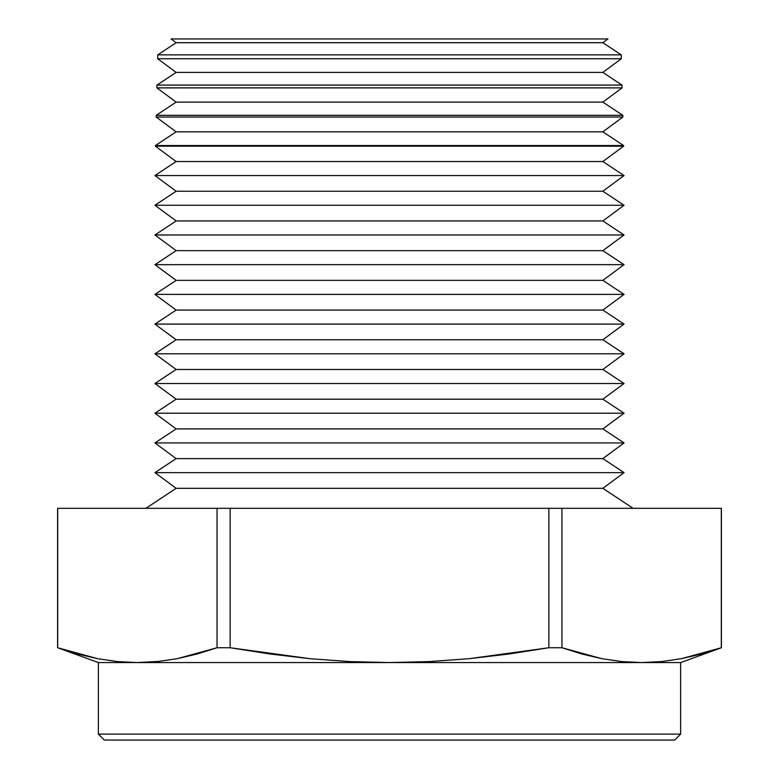 <?xml version="1.0" encoding="UTF-8"?>
<svg xmlns="http://www.w3.org/2000/svg" width="779" height="779" viewBox="0 0 779 779"><rect width="100%" height="100%" fill="white"/><g stroke="black" fill="none" stroke-linecap="round" stroke-linejoin="round"><path stroke-width="1.17" d="M98.368 734.11L104.308 740.05L674.692 740.05L680.632 734.11L98.368 734.11L680.632 734.11L680.632 662.569L721.393 647.739L701.392 653.99L681.469 658.674L661.546 661.585L641.633 662.569L680.632 662.569L98.368 662.569L98.368 734.11L98.368 662.569L137.367 662.569L157.29 661.585L177.213 658.674L217.049 647.739L230.146 647.739L230.146 508.327L217.049 508.327L217.049 647.739L217.049 508.327L57.607 508.327L57.607 647.739L57.607 508.327L57.695 647.739L57.695 508.327L230.146 508.327L230.146 647.739L309.818 658.674L349.683 661.585L389.5 662.569L429.414 661.585L469.27 658.664L548.854 647.739L561.951 647.739L561.951 508.327L548.854 508.327L548.854 647.739L548.854 508.327L230.146 508.327L561.951 508.327L561.951 647.739L601.787 658.674L621.71 661.585L641.633 662.569L661.546 661.585L681.469 658.674L721.393 647.739L680.632 662.569L680.632 734.11L674.692 740.05L104.308 740.05L98.368 734.11M171.068 38.95L176.142 42.699L602.858 42.699L607.932 38.95L171.068 38.95L607.932 38.95L602.858 42.699L176.142 42.699L157.777 54.861L621.223 54.861L602.858 42.699L621.223 54.861L157.777 54.861L157.67 58.737L176.142 72.408L602.858 72.408L621.33 58.737L157.67 58.737L621.33 58.737L621.223 54.861L621.33 58.737L602.858 72.408L176.142 72.408L156.978 85.086L622.022 85.086L602.858 72.408L622.022 85.086L156.978 85.086L156.91 87.881L176.142 102.117L602.858 102.117L622.09 87.881L156.91 87.881L622.09 87.881L622.022 85.086L622.09 87.881L602.858 102.117L176.142 102.117L156.19 115.321L622.811 115.321L602.858 102.117L622.811 115.321L156.19 115.321L156.141 117.025L176.142 131.826L602.858 131.826L622.859 117.025L156.141 117.025L622.859 117.025L622.811 115.321L622.859 117.025L602.858 131.826L176.142 131.826L155.401 145.546L623.599 145.546L602.858 131.826L623.599 145.546L155.401 145.546L155.381 146.17L176.142 161.526L602.858 161.526L623.619 146.17L155.381 146.17L623.619 146.17L623.599 145.546L623.619 146.17L602.858 161.526L176.142 161.526L154.943 175.557L624.057 175.557L602.858 161.526L624.057 175.557L154.943 175.557L176.142 191.235L154.943 205.267L624.057 205.267L602.858 191.235L176.142 191.235L602.858 191.235L624.057 175.557L602.858 191.235L624.057 205.267L154.943 205.267L176.142 220.944L154.943 234.976L624.057 234.976L602.858 220.944L176.142 220.944L602.858 220.944L624.057 205.267L602.858 220.944L624.057 234.976L154.943 234.976L176.142 250.653L154.943 264.675L624.057 264.675L602.858 250.653L176.142 250.653L602.858 250.653L624.057 234.976L602.858 250.653L624.057 264.675L154.943 264.675L176.142 280.362L154.943 294.384L624.057 294.384L602.858 280.362L176.142 280.362L602.858 280.362L624.057 264.675L602.858 280.362L624.057 294.384L154.943 294.384L176.142 310.071L154.943 324.093L624.057 324.093L602.858 310.071L176.142 310.071L602.858 310.071L624.057 294.384L602.858 310.071L624.057 324.093L154.943 324.093L176.142 339.78L154.943 353.802L624.057 353.802L602.858 339.78L176.142 339.78L602.858 339.78L624.057 324.093L602.858 339.78L624.057 353.802L154.943 353.802L176.142 369.48L154.943 383.511L624.057 383.511L602.858 369.48L176.142 369.48L602.858 369.48L624.057 353.802L602.858 369.48L624.057 383.511L154.943 383.511L176.142 399.189L154.943 413.221L624.057 413.221L602.858 399.189L176.142 399.189L602.858 399.189L624.057 383.511L602.858 399.189L624.057 413.221L154.943 413.221L176.142 428.898L154.943 442.93L624.057 442.93L602.858 428.898L176.142 428.898L602.858 428.898L624.057 413.221L602.858 428.898L624.057 442.93L154.943 442.93L176.142 458.607L154.943 472.629L624.057 472.629L602.858 458.607L176.142 458.607L602.858 458.607L624.057 442.93L602.858 458.607L624.057 472.629L154.943 472.629L176.142 488.316L145.897 508.327L176.142 488.316L602.858 488.316L176.142 488.316L154.943 472.629L176.142 458.607L154.943 442.93L176.142 428.898L154.943 413.221L176.142 399.189L154.943 383.511L176.142 369.48L154.943 353.802L176.142 339.78L154.943 324.093L176.142 310.071L154.943 294.384L176.142 280.362L154.943 264.675L176.142 250.653L154.943 234.976L176.142 220.944L154.943 205.267L176.142 191.235L154.943 175.557L176.142 161.526L155.381 146.17L155.401 145.546L176.142 131.826L156.141 117.025L156.19 115.321L176.142 102.117L156.91 87.881L156.978 85.086L176.142 72.408L157.67 58.737L157.777 54.861L176.142 42.699L171.068 38.95M633.103 508.327L602.858 488.316L624.057 472.629L602.858 488.316L633.103 508.327M159.442 661.361L137.367 662.569L641.633 662.569L621.71 661.585L601.787 658.674L581.874 653.99L561.951 647.739L548.854 647.739L509.086 653.98L469.27 658.664L429.414 661.585L389.5 662.569L349.683 661.585L309.818 658.674L269.914 653.98L230.146 647.739L217.049 647.739L197.126 653.99L177.213 658.674L157.29 661.585L137.367 662.569L117.454 661.585L137.367 662.569M619.558 661.361L621.7 661.585M57.607 647.739L97.531 658.674L117.454 661.585L97.531 658.674L77.608 653.99L57.607 647.739L98.368 662.569M721.393 647.739L721.393 508.327L721.305 647.739L721.305 508.327L561.951 508.327L721.305 508.327"/></g></svg>
